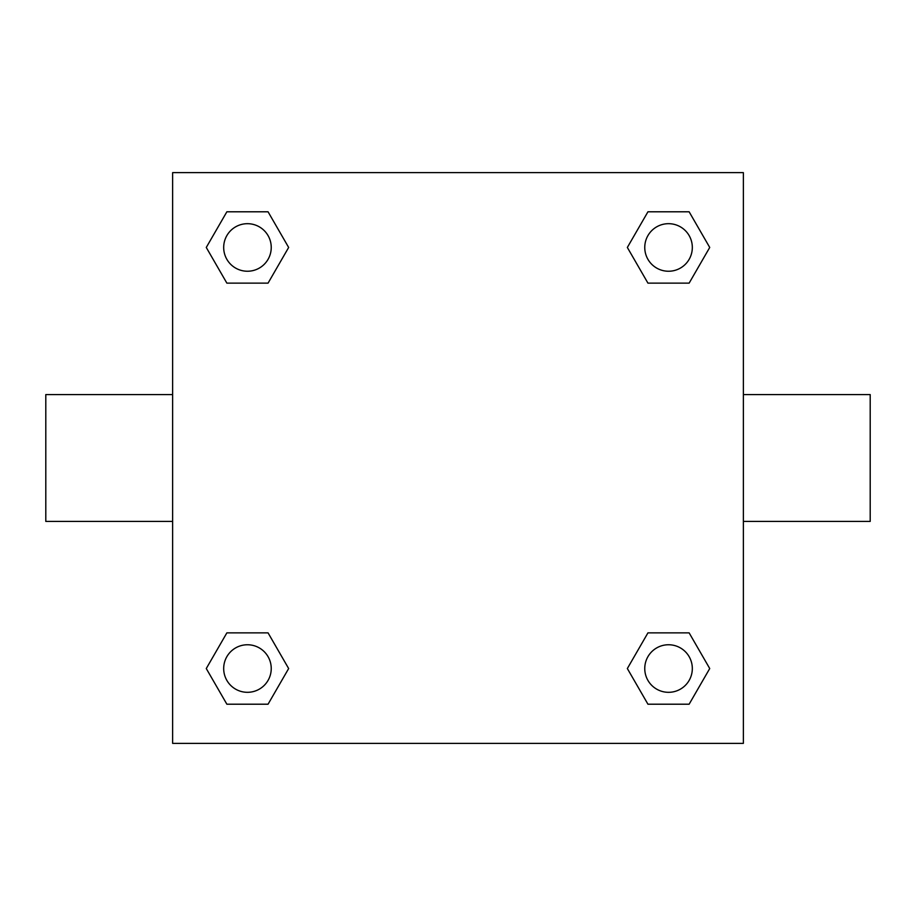 <?xml version="1.0" encoding="UTF-8"?>
<svg xmlns="http://www.w3.org/2000/svg" width="916" height="916" viewBox="0 0 916 916"><rect width="100%" height="100%" fill="white"/><g stroke="black" fill="none" stroke-linecap="round" stroke-linejoin="round"><path stroke-width="1.37" d="M268.056 283.136L226.87 283.136L206.272 247.457L226.87 211.791L268.056 211.791L288.654 247.457L268.056 283.136L226.87 283.136L252.919 283.136M252.919 632.864L268.056 632.864L288.654 668.543L268.056 704.209L226.87 704.209L206.272 668.543L226.87 632.864L268.056 632.864M663.081 283.136L647.944 283.136L627.346 247.457L647.944 211.791L689.13 211.791L709.728 247.457L689.13 283.136L647.944 283.136M647.944 632.864L689.13 632.864L709.728 668.543L689.13 704.209L647.944 704.209L627.346 668.543L647.944 632.864L689.13 632.864L663.081 632.864M743.368 521.41L870.2 521.41L870.2 394.59L743.368 394.59M172.632 394.59L45.8 394.59L45.8 521.41L172.632 521.41M172.632 172.632L743.368 172.632L743.368 743.368L172.632 743.368L172.632 172.632M689.13 704.209L647.944 704.209L689.13 704.209M692.324 668.543A23.782 23.782 0 0 0 656.646 647.944A23.782 23.782 0 0 0 656.646 689.13A23.782 23.782 0 0 0 692.324 668.543M268.056 704.209L226.87 704.209L268.056 704.209M271.239 668.543A23.782 23.782 0 0 0 235.572 647.944A23.782 23.782 0 0 0 235.572 689.13A23.782 23.782 0 0 0 271.239 668.543M647.944 211.791L689.13 211.791L647.944 211.791M692.324 247.457A23.782 23.782 0 0 0 656.646 226.87A23.782 23.782 0 0 0 656.646 268.056A23.782 23.782 0 0 0 692.324 247.457M226.87 211.791L268.056 211.791L226.87 211.791M271.239 247.457A23.782 23.782 0 0 0 235.572 226.87A23.782 23.782 0 0 0 235.572 268.056A23.782 23.782 0 0 0 271.239 247.457"/></g></svg>
